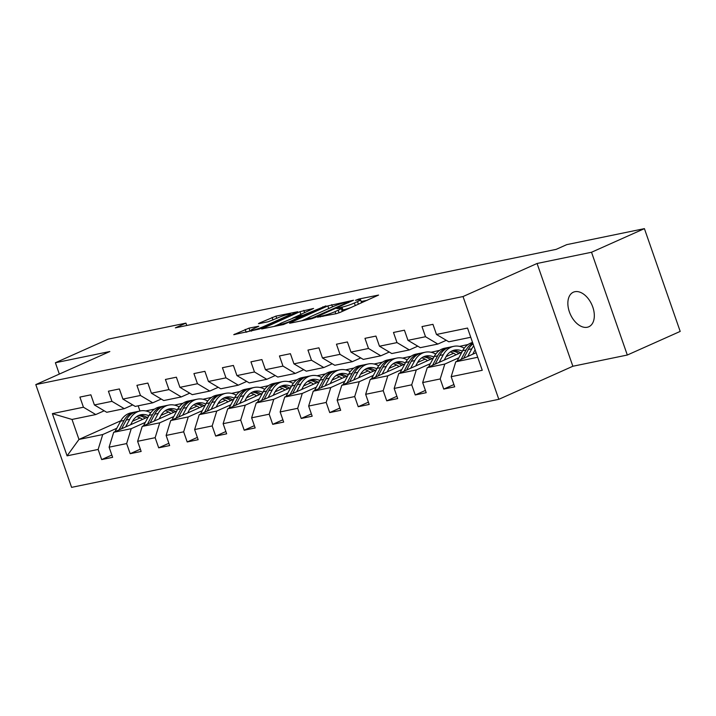 <?xml version="1.0" encoding="UTF-8"?>
<svg xmlns="http://www.w3.org/2000/svg" width="716" height="716" viewBox="0 0 716 716"><rect width="100%" height="100%" fill="white"/><g stroke="black" fill="none" stroke-linecap="round" stroke-linejoin="round"><path stroke-width="1.07" d="M317.51 317.188L336.377 313.653L340.243 312.355L378.567 295.073L358.85 299.028L355.476 300.344L358.403 299.816A9.29 0.985 -19.2 0 1 360.533 299.727A9.29 0.985 -19.2 0 1 357.499 301.606L354.384 302.993A9.29 0.985 -19.2 0 1 341.997 307.146L336.824 308.56L339.098 308.444A9.29 0.985 -19.2 0 1 341.219 308.354A9.29 0.985 -19.2 0 1 338.185 310.225L335.07 311.621A9.29 0.985 -19.2 0 1 322.692 315.765L317.51 317.188M587.281 327.257A18.929 11.769 -114.1 0 0 588.812 326.765A18.929 11.769 -114.1 0 0 592.338 305.866A18.929 11.769 -114.1 0 0 574.903 291.707A18.929 11.769 -114.1 0 0 573.373 292.191A18.929 11.769 -114.1 0 0 569.847 313.098A18.929 11.769 -114.1 0 0 587.281 327.257M249.043 328.125L233.738 334.685L259.443 329.002L297.767 311.728L275.937 316.114L259.398 323.068L258.449 323.65L259.111 323.623L268.178 321.761L278.327 317.653A7.769 0.823 -19.2 0 1 286.051 314.861A7.769 0.823 -19.2 0 1 290.454 314.109A7.769 0.823 -19.2 0 1 287.921 315.675L263.318 326.666A7.769 0.823 -19.2 0 1 255.585 329.467A7.769 0.823 -19.2 0 1 251.182 330.21A7.769 0.823 -19.2 0 1 253.715 328.644L258.771 326.228L249.043 328.125L250.009 330.899L245.955 332.278M109.843 351.52L55.392 362.744L108.277 339.124L185.936 323.122L175.357 327.839L556.171 249.365L566.75 244.639L644.409 228.637L591.523 252.256L537.072 263.479L463.028 296.549L35.8 384.59L109.843 351.52M290.472 322.612L289.524 323.193L290.186 323.167L311.353 318.808L315.219 317.51L353.552 300.228L327.847 305.911L290.472 322.612L290.633 323.077M283.464 324.554L261.626 328.939L299.959 311.666L313.554 308.471L296.496 316.409L303.172 315.147L325.995 305.875L283.464 324.554M463.028 296.549L498.819 399.322L71.591 487.363L35.8 384.59M111.839 455.036L101.672 459.582L112.636 457.318L109.101 447.187L126.642 443.571L130.178 453.702L141.141 451.447L137.615 441.307L155.157 437.691L158.684 447.831L169.647 445.576L166.121 435.435L183.663 431.82L187.189 441.96L198.153 439.696L194.627 429.555L212.169 425.948L215.695 436.08L226.659 433.824L223.132 423.684L240.674 420.068L244.201 430.209L255.165 427.953L251.638 417.813L269.18 414.197L272.707 424.337L283.67 422.073L280.144 411.933L297.686 408.317L301.212 418.457L312.176 416.202L308.65 406.062L326.192 402.446L329.718 412.586L340.682 410.322L337.155 400.19L354.697 396.575L358.224 406.715L369.188 404.45L365.661 394.31L383.203 390.694L386.73 400.835L397.693 398.579L394.167 388.439L411.709 384.823L415.235 394.964L426.199 392.699L422.673 382.568L440.215 378.952L443.741 389.083L454.705 386.828L451.178 376.688L482.244 370.288L467.539 328.062L436.474 334.47L432.947 324.33L421.984 326.585L425.51 336.726L437.843 344.056L420.301 347.672L407.968 340.342L404.442 330.201L393.478 332.466L397.004 342.606L409.337 349.936L391.795 353.552L379.462 346.213L375.936 336.081L364.963 338.337L368.498 348.477L380.831 355.807L363.289 359.423L350.956 352.093L347.421 341.953L336.457 344.208L339.993 354.348L352.326 361.678L334.784 365.294L322.451 357.964L318.915 347.824L307.952 350.088L311.487 360.229L323.82 367.559L306.278 371.174L293.945 363.844L290.41 353.704L279.446 355.959L282.981 366.1L295.314 373.43L277.772 377.046L265.439 369.716L261.904 359.575L250.94 361.84L254.475 371.971L266.808 379.31L249.266 382.917L236.933 375.587L233.398 365.446L222.434 367.711L225.97 377.851L238.303 385.181L220.761 388.797L208.428 381.467L204.892 371.327L193.929 373.582L197.464 383.722L209.797 391.052L192.255 394.668L179.922 387.338L176.387 377.198L165.423 379.462L168.958 389.594L181.291 396.933L163.749 400.548L151.416 393.209L147.881 383.078L136.917 385.333L140.452 395.474L152.785 402.804L135.243 406.42L122.91 399.089L119.375 388.949L108.411 391.205L111.947 401.345L124.28 408.675L106.729 412.291L94.405 404.961L90.869 394.82L79.906 397.085L83.441 407.225L95.765 414.555L72.012 419.451L78.975 439.445L102.737 434.549L116.789 428.275M101.672 459.582L98.137 449.442L67.08 455.841L52.375 413.624L83.441 407.225M94.405 404.961L111.947 401.345M122.91 399.089L140.452 395.474M151.416 393.209L168.958 389.594M179.922 387.338L197.464 383.722M208.428 381.467L225.97 377.851M236.933 375.587L254.475 371.971M265.439 369.716L282.981 366.1M293.945 363.844L311.487 360.229M322.451 357.964L339.993 354.348M350.956 352.093L368.498 348.477M379.462 346.213L397.004 342.606M407.968 340.342L425.51 336.726M145.294 422.395L131.243 428.678L113.701 432.294L148.266 416.855M174.534 405.122L183.019 403.251M161.002 415.387L168.573 412.004M132.711 404.916L124.28 408.675M113.701 432.294L109.101 447.187M131.243 428.678L126.642 443.571M173.8 416.524L159.749 422.807L142.207 426.423L176.771 410.984M203.04 399.251L211.524 397.38M189.507 409.507L197.079 406.133M161.216 399.036L152.785 402.804M142.207 426.423L137.615 441.307M159.749 422.807L155.157 437.691M202.315 410.653L188.254 416.927L170.712 420.543L205.277 405.104M231.545 393.379L240.03 391.5M218.013 403.636L225.585 400.253M189.722 393.165L181.291 396.933M170.712 420.543L166.121 435.435M188.254 416.927L183.663 431.82M230.82 404.773L216.76 411.056L199.218 414.671L233.783 399.233M260.051 387.499L268.545 385.629M246.519 397.765L254.09 394.382M218.228 387.293L209.797 391.052M199.218 414.671L194.627 429.555M216.76 411.056L212.169 425.948M259.326 398.901L245.266 405.184L227.724 408.791L262.289 393.353M288.557 381.628L297.05 379.749M275.025 391.885L282.596 388.502M246.734 381.413L238.303 385.181M227.724 408.791L223.132 423.684M245.266 405.184L240.674 420.068M287.832 393.03L273.772 399.304L256.23 402.92L290.794 387.481M317.063 375.748L325.556 373.877M303.53 386.014L311.102 382.63M275.239 375.542L266.808 379.31M256.23 402.92L251.638 417.813M273.772 399.304L269.18 414.197M316.338 387.15L302.277 393.433L284.735 397.049L319.3 381.61M345.568 369.877L354.062 368.006M332.036 380.142L339.617 376.759M303.745 369.662L295.314 373.43M284.735 397.049L280.144 411.933M302.277 393.433L297.686 408.317M344.844 381.279L330.783 387.553L313.241 391.169L347.806 375.73M374.074 364.005L382.568 362.126M360.542 374.262L368.122 370.879M332.251 363.791L323.82 367.559M313.241 391.169L308.65 406.062M330.783 387.553L326.192 402.446M373.349 375.408L359.289 381.682L341.747 385.298L376.312 369.859M402.58 358.125L411.074 356.255M389.048 368.391L396.628 365.008M360.757 357.919L352.326 361.678M341.747 385.298L337.155 400.19M359.289 381.682L354.697 396.575M401.855 369.528L387.795 375.81L370.253 379.426L404.817 363.988M431.086 352.254L439.579 350.384M417.553 362.511L425.134 359.137M389.262 352.039L380.831 355.807M370.253 379.426L365.661 394.31M387.795 375.81L383.203 390.694M430.361 363.656L416.3 369.93L398.758 373.546L433.323 358.107M459.591 346.383L468.085 344.503M446.059 356.64L453.64 353.257M417.768 346.168L409.337 349.936M398.758 373.546L394.167 388.439M416.3 369.93L411.709 384.823M458.867 357.776L444.806 364.059L427.264 367.675L461.829 352.236M474.574 350.768L475.326 350.428M446.274 340.297L437.843 344.056M427.264 367.675L422.673 382.568M444.806 364.059L440.215 378.952M477.715 357.275L455.77 361.795L476.122 352.711M470.743 337.281L448.807 341.8L436.474 334.47M455.77 361.795L451.178 376.688M537.072 263.479L572.863 366.252L627.314 355.029L591.523 252.256M627.314 355.029L680.2 331.41L644.409 228.637M55.392 362.744L59.338 374.074M572.863 366.252L498.819 399.322M186.769 325.494L185.936 323.122M132.496 421.259L140.067 417.875M145.724 410.939L154.513 409.122M120.816 420.757L78.975 439.445L67.08 455.841M138.161 405.82L139.969 411.002M104.196 410.787L95.765 414.555M52.375 413.624L72.012 419.451M102.737 434.549L98.137 449.442M453.917 384.546L443.741 389.083M425.411 390.417L415.235 394.964M396.897 396.297L386.73 400.835M368.391 402.168L358.224 406.715M339.885 408.039L329.718 412.586M311.379 413.92L301.212 418.457M282.874 419.791L272.707 424.337M254.368 425.671L244.201 430.209M225.862 431.542L215.695 436.08M197.356 437.413L187.189 441.96M168.851 443.293L158.684 447.831M140.345 449.165L130.178 453.702M341.63 311.728A9.29 0.985 -19.2 0 0 342.194 311.129L341.219 308.354M351.475 307.334A9.29 0.985 -19.2 0 1 342.964 309.921L341.845 310.153M360.945 303.101A9.29 0.985 -19.2 0 0 361.499 302.51L360.533 299.727M367.317 300.255L361.159 301.525M308.113 317.94L301.74 320.786M312.283 317.913L347.806 302.349L345.398 302.501A9.29 0.985 -19.2 0 0 333.021 306.645L310.592 316.66A9.29 0.985 -19.2 0 0 307.558 318.539A9.29 0.985 -19.2 0 0 309.688 318.45L312.283 317.913L312.489 318.504M273.843 326.532L279.526 323.999M292.728 318.101L296.496 316.418L296.755 317.17M281.71 322.853A7.769 0.823 -19.2 0 0 279.177 324.42A7.769 0.823 -19.2 0 0 283.581 323.668A7.769 0.823 -19.2 0 0 291.314 320.875L300.926 316.418L294.249 317.68L281.71 322.853M251.325 330.631L250.009 330.899M472.703 354.232L474.35 351.162A18.786 14.58 -101.6 0 1 475.129 349.856M467.691 356.478L471.79 348.817A22.626 17.56 -101.6 0 1 473.732 345.864M457.014 361.249L462.652 350.706A22.626 17.56 -101.6 0 1 472.56 342.481M463.637 358.286L468.318 349.533A22.626 17.56 -101.6 0 1 473.034 343.85M472.757 343.054A22.626 17.56 78.4 0 0 466.125 349.99L461.068 359.432M444.197 360.112L445.844 357.042A18.786 14.58 -101.6 0 1 454.553 350.097A18.786 14.58 -101.6 0 1 462.393 351.189M439.185 362.35L443.285 354.697A22.626 17.56 -101.6 0 1 453.783 346.329A22.626 17.56 -101.6 0 1 464.254 348.182M428.508 367.12L434.147 356.577A22.626 17.56 -101.6 0 1 444.645 348.218L448.118 347.502A22.626 17.56 78.4 0 0 437.619 355.861L432.562 365.303M450.185 352.012A18.786 14.58 -101.6 0 1 456.047 354.823M435.131 364.158L439.812 355.413A22.626 17.56 -101.6 0 1 450.31 347.045L453.783 346.329M460.54 352.809A18.786 14.58 78.4 0 0 452.852 350.598M449.218 347.323A22.626 17.56 78.4 0 0 448.118 347.502M451.796 351.046A18.786 14.58 -101.6 0 1 458.813 353.579M415.692 365.983L417.339 362.914A18.786 14.58 -101.6 0 1 426.047 355.977A18.786 14.58 -101.6 0 1 433.887 357.06M410.68 368.221L414.779 360.569A22.626 17.56 -101.6 0 1 425.277 352.209A22.626 17.56 -101.6 0 1 435.749 354.062M399.993 372.991L405.641 362.448A22.626 17.56 -101.6 0 1 416.139 354.089L419.612 353.373A22.626 17.56 78.4 0 0 409.113 361.732L404.057 371.183M421.679 357.884A18.786 14.58 -101.6 0 1 427.541 360.694M406.616 370.038L411.306 361.285A22.626 17.56 -101.6 0 1 421.805 352.925L425.277 352.209M432.034 358.689A18.786 14.58 78.4 0 0 424.346 356.47M420.713 353.194A22.626 17.56 78.4 0 0 419.612 353.373M423.29 356.926A18.786 14.58 -101.6 0 1 430.307 359.459M387.186 371.855L388.833 368.785A18.786 14.58 -101.6 0 1 397.541 361.849A18.786 14.58 -101.6 0 1 405.381 362.931M382.174 374.101L386.273 366.44A22.626 17.56 -101.6 0 1 396.771 358.081A22.626 17.56 -101.6 0 1 407.243 359.933M371.488 378.871L377.135 368.328A22.626 17.56 -101.6 0 1 387.633 359.969L391.106 359.253A22.626 17.56 78.4 0 0 380.608 367.612L375.551 377.055M393.173 363.755A18.786 14.58 -101.6 0 1 399.036 366.565M378.111 375.909L382.8 367.156A22.626 17.56 -101.6 0 1 393.299 358.797L396.771 358.081M403.529 364.56A18.786 14.58 78.4 0 0 395.832 362.341M392.207 359.065A22.626 17.56 78.4 0 0 391.106 359.253M394.785 362.797A18.786 14.58 -101.6 0 1 401.801 365.33M358.68 377.735L360.327 374.665A18.786 14.58 -101.6 0 1 369.035 367.72A18.786 14.58 -101.6 0 1 376.876 368.812M353.668 379.972L357.767 372.32A22.626 17.56 -101.6 0 1 368.266 363.961A22.626 17.56 -101.6 0 1 378.737 365.813M342.982 384.743L348.629 374.2A22.626 17.56 -101.6 0 1 359.128 365.84L362.6 365.124A22.626 17.56 78.4 0 0 352.102 373.483L347.045 382.935M364.668 369.635A18.786 14.58 -101.6 0 1 370.53 372.445M349.605 381.789L354.295 373.036A22.626 17.56 -101.6 0 1 364.793 364.677L368.266 363.961M375.023 370.44A18.786 14.58 78.4 0 0 367.326 368.221M363.701 364.945A22.626 17.56 78.4 0 0 362.6 365.124M366.279 368.668A18.786 14.58 -101.6 0 1 373.296 371.201M330.174 383.606L331.821 380.536A18.786 14.58 -101.6 0 1 340.53 373.6A18.786 14.58 -101.6 0 1 348.37 374.683M325.162 385.843L329.262 378.191A22.626 17.56 -101.6 0 1 339.76 369.832A22.626 17.56 -101.6 0 1 350.231 371.685M314.476 390.614L320.124 380.08A22.626 17.56 -101.6 0 1 330.622 371.711L334.095 370.995A22.626 17.56 78.4 0 0 323.596 379.364L318.539 388.806M336.162 375.506A18.786 14.58 -101.6 0 1 342.024 378.317M321.099 387.66L325.789 378.907A22.626 17.56 -101.6 0 1 336.287 370.548L339.76 369.832M346.517 376.312A18.786 14.58 78.4 0 0 338.82 374.092M335.195 370.816A22.626 17.56 78.4 0 0 334.095 370.995M337.773 374.549A18.786 14.58 -101.6 0 1 344.79 377.081M301.669 389.486L303.315 386.416A18.786 14.58 -101.6 0 1 312.024 379.471A18.786 14.58 -101.6 0 1 319.864 380.554M296.657 391.724L300.756 384.071A22.626 17.56 -101.6 0 1 311.245 375.703A22.626 17.56 -101.6 0 1 321.726 377.556M285.97 396.494L291.618 385.951A22.626 17.56 -101.6 0 1 302.116 377.592L305.589 376.876A22.626 17.56 78.4 0 0 295.09 385.235L290.034 394.677M307.656 381.377A18.786 14.58 -101.6 0 1 313.519 384.188M292.593 393.531L297.283 384.778A22.626 17.56 -101.6 0 1 307.782 376.419L311.245 375.703M318.011 382.183A18.786 14.58 78.4 0 0 310.314 379.963M306.69 376.697A22.626 17.56 78.4 0 0 305.589 376.876M309.267 380.42A18.786 14.58 -101.6 0 1 316.284 382.953M273.163 395.357L274.81 392.287A18.786 14.58 -101.6 0 1 283.518 385.351A18.786 14.58 -101.6 0 1 291.358 386.434M268.151 397.595L272.25 389.943A22.626 17.56 -101.6 0 1 282.739 381.583A22.626 17.56 -101.6 0 1 293.22 383.436M257.465 402.365L263.112 391.822A22.626 17.56 -101.6 0 1 273.61 383.463L277.083 382.747A22.626 17.56 78.4 0 0 266.585 391.106L261.528 400.557M279.15 387.258A18.786 14.58 -101.6 0 1 285.013 390.068M264.088 399.412L268.777 390.659A22.626 17.56 -101.6 0 1 279.276 382.299L282.739 381.583M289.506 388.063A18.786 14.58 78.4 0 0 281.809 385.843M278.184 382.568A22.626 17.56 78.4 0 0 277.083 382.747M280.762 386.3A18.786 14.58 -101.6 0 1 287.778 388.833M244.657 401.228L246.304 398.159A18.786 14.58 -101.6 0 1 255.012 391.222A18.786 14.58 -101.6 0 1 262.853 392.305M239.645 403.475L243.744 395.814A22.626 17.56 -101.6 0 1 254.234 387.454A22.626 17.56 -101.6 0 1 264.714 389.307M228.959 408.245L234.606 397.702A22.626 17.56 -101.6 0 1 245.105 389.334L248.577 388.618A22.626 17.56 78.4 0 0 238.079 396.986L233.022 406.428M250.645 393.129A18.786 14.58 -101.6 0 1 256.507 395.939M235.582 405.283L240.272 396.53A22.626 17.56 -101.6 0 1 250.77 388.17L254.234 387.454M261 393.934A18.786 14.58 78.4 0 0 253.303 391.715M249.678 388.439A22.626 17.56 78.4 0 0 248.577 388.618M252.256 392.171A18.786 14.58 -101.6 0 1 259.273 394.704M216.151 407.109L217.798 404.039A18.786 14.58 -101.6 0 1 226.507 397.094A18.786 14.58 -101.6 0 1 234.347 398.177M211.139 409.346L215.239 401.694A22.626 17.56 -101.6 0 1 225.728 393.326A22.626 17.56 -101.6 0 1 236.208 395.178M200.453 414.116L206.101 403.573A22.626 17.56 -101.6 0 1 216.599 395.214L220.063 394.498A22.626 17.56 78.4 0 0 209.573 402.857L204.516 412.3M222.139 399.009A18.786 14.58 -101.6 0 1 228.001 401.81M207.076 411.154L211.766 402.41A22.626 17.56 -101.6 0 1 222.255 394.042L225.728 393.326M232.494 399.805A18.786 14.58 78.4 0 0 224.797 397.586M221.172 394.319A22.626 17.56 78.4 0 0 220.063 394.498M223.75 398.042A18.786 14.58 -101.6 0 1 230.767 400.575M187.646 412.98L189.292 409.91A18.786 14.58 -101.6 0 1 198.001 402.974A18.786 14.58 -101.6 0 1 205.841 404.057M182.634 415.217L186.733 407.565A22.626 17.56 -101.6 0 1 197.222 399.206A22.626 17.56 -101.6 0 1 207.703 401.058M171.947 419.988L177.595 409.445A22.626 17.56 -101.6 0 1 188.093 401.085L191.557 400.369A22.626 17.56 78.4 0 0 181.067 408.729L176.011 418.18M193.633 404.88A18.786 14.58 -101.6 0 1 199.496 407.69M178.57 417.034L183.26 408.281A22.626 17.56 -101.6 0 1 193.75 399.922L197.222 399.206M203.988 405.686A18.786 14.58 78.4 0 0 196.291 403.466M192.667 400.19A22.626 17.56 78.4 0 0 191.557 400.369M195.244 403.922A18.786 14.58 -101.6 0 1 202.261 406.455M159.14 418.851L160.787 415.781A18.786 14.58 -101.6 0 1 169.495 408.845A18.786 14.58 -101.6 0 1 177.335 409.928M154.128 421.098L158.218 413.436A22.626 17.56 -101.6 0 1 168.716 405.077A22.626 17.56 -101.6 0 1 179.197 406.93M143.442 425.868L149.089 415.325A22.626 17.56 -101.6 0 1 159.579 406.965L163.051 406.249A22.626 17.56 78.4 0 0 152.562 414.609L147.505 424.051M165.127 410.751A18.786 14.58 -101.6 0 1 170.99 413.562M150.065 422.905L154.754 414.152A22.626 17.56 -101.6 0 1 165.244 405.793L168.716 405.077M175.474 411.557A18.786 14.58 78.4 0 0 167.786 409.337M164.161 406.062A22.626 17.56 78.4 0 0 163.051 406.249M166.739 409.794A18.786 14.58 -101.6 0 1 173.755 412.327M130.634 424.731L132.272 421.661A18.786 14.58 -101.6 0 1 140.989 414.716A18.786 14.58 -101.6 0 1 148.83 415.808M125.622 426.969L129.712 419.316A22.626 17.56 -101.6 0 1 140.211 410.957A22.626 17.56 -101.6 0 1 150.691 412.801M114.936 431.739L120.583 421.196A22.626 17.56 -101.6 0 1 131.073 412.837L134.545 412.121A22.626 17.56 78.4 0 0 124.056 420.48L118.999 429.922M136.622 416.631A18.786 14.58 -101.6 0 1 142.484 419.442M121.559 428.786L126.249 420.032A22.626 17.56 -101.6 0 1 136.738 411.664L140.211 410.957M146.968 417.428A18.786 14.58 78.4 0 0 139.28 415.217M135.655 411.942A22.626 17.56 78.4 0 0 134.545 412.121M138.233 415.665A18.786 14.58 -101.6 0 1 145.25 418.198M322.916 316.418L322.692 315.765M335.822 313.76L335.07 311.621M339.089 312.82L338.185 310.225M339.769 308.319L339.536 307.656M342.964 309.921L341.997 307.146M355.306 305.625L354.384 302.993M358.421 304.237L357.499 301.606M359.074 299.691L358.85 299.028M320.446 316.928L320.222 316.275M328.76 308.551L327.847 305.911M332.501 306.878L331.714 304.622M315.174 317.528L314.995 317.009M347.985 302.877L347.806 302.349M309.912 319.103L309.688 318.45M262.745 328.823L262.575 328.358M300.872 314.297L299.959 311.666M304.613 312.624L303.826 310.368M297.391 317.036L297.158 316.382M303.477 316.042L303.172 315.147M307.218 314.369L307.039 313.85M323.005 307.325L322.818 306.797M291.493 321.395L291.314 320.875M300.165 317.528L299.977 317M263.497 327.194L263.318 326.666M288.101 316.204L287.921 315.675M259.559 323.534L259.398 323.068M272.984 320.043L272.062 317.412M276.725 318.369L275.937 316.114M234.848 334.569L234.687 334.103M246.143 332.197L245.176 329.423M468.318 349.533L471.79 348.817M462.652 350.706L466.125 349.99M439.812 355.413L443.285 354.697M434.147 356.577L437.619 355.861M411.306 361.285L414.779 360.569M405.641 362.448L409.113 361.732M382.8 367.156L386.273 366.44M377.135 368.328L380.608 367.612M354.295 373.036L357.767 372.32M348.629 374.2L352.102 373.483M325.789 378.907L329.262 378.191M320.124 380.08L323.596 379.364M297.283 384.778L300.756 384.071M291.618 385.951L295.09 385.235M268.777 390.659L272.25 389.943M263.112 391.822L266.585 391.106M240.272 396.53L243.744 395.814M234.606 397.702L238.079 396.986M211.766 402.41L215.239 401.694M206.101 403.573L209.573 402.857M183.26 408.281L186.733 407.565M177.595 409.445L181.067 408.729M154.754 414.152L158.218 413.436M149.089 415.325L152.562 414.609M126.249 420.032L129.712 419.316M120.583 421.196L124.056 420.48M348.683 302.564L348.468 301.946M307.898 319.515L307.558 318.539M279.509 325.368L279.177 324.42M301.159 317.081L300.926 316.418M251.504 331.141L251.182 330.21M290.768 315.013L290.454 314.109"/></g></svg>
